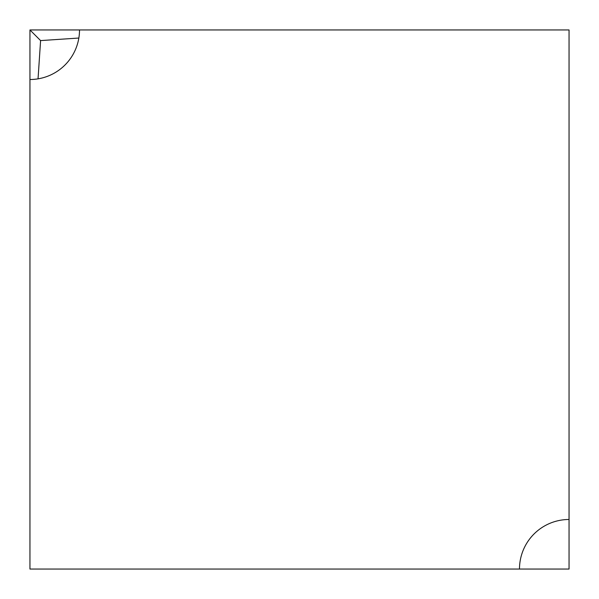 <?xml version="1.0" encoding="UTF-8"?>
<svg xmlns="http://www.w3.org/2000/svg" width="599" height="599" viewBox="0 0 599 599"><rect width="100%" height="100%" fill="white"/><g stroke="black" fill="none" stroke-linecap="round" stroke-linejoin="round"><path stroke-width="0.9" d="M29.95 79.51L29.95 29.95L79.51 29.95A49.56 49.56 0 0 1 29.95 79.51L29.95 569.05L569.05 569.05L569.05 29.95L79.51 29.95M519.49 569.05A49.56 49.56 0 0 1 569.05 519.49M38.044 78.851L40.59 40.59L78.851 38.044M29.95 29.95L40.59 40.59"/></g></svg>
